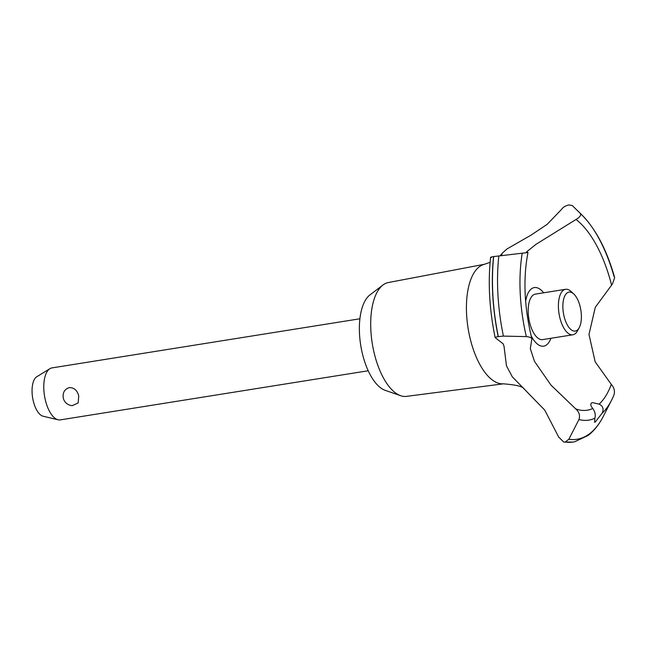 <?xml version="1.0" encoding="UTF-8"?>
<svg xmlns="http://www.w3.org/2000/svg" width="647" height="647" viewBox="0 0 647 647"><rect width="100%" height="100%" fill="white"/><g stroke="black" fill="none" stroke-linecap="round" stroke-linejoin="round"><path stroke-width="0.97" d="M503.617 383.8L406.502 396.368A57.64 25.807 -99.1 0 1 400.639 395.697A57.64 25.807 -99.1 0 1 374.718 355.211A57.64 25.807 -99.1 0 1 382.984 284.995A57.64 25.807 -99.1 0 1 388.346 282.537L484.554 264.259M400.639 395.697L385.175 390.327A49.682 22.249 -99.1 0 1 362.838 355.429A49.682 22.249 -99.1 0 1 369.955 294.911L382.984 284.995M524.191 388.96C523.099 386.542 516.12 384.828 503.261 383.825A60.543 27.109 -99.1 0 1 470.644 340.516A60.543 27.109 -99.1 0 1 484.207 264.356L490.102 262.334M613.696 395.681A109.804 49.164 -99.1 0 1 611.641 400.072L613.696 395.681C615.192 391.605 614.391 387.836 611.294 384.391L595.143 361.77L588.988 334.426L595.289 307.309L612.474 283.936L614.65 277.587C606.926 250.34 596.089 229.539 582.146 215.192L582.146 215.192A109.804 49.164 -99.1 0 1 614.019 276.431M501.263 255.751L502.428 253.074L506.933 248.982L531.195 235.047L547.184 224.315L561.612 209.313C563.003 207.242 565.413 205.786 568.826 204.945L572.288 205.56L580.351 213.47C581.321 215.152 579.874 217.157 576.024 219.479L535.967 244.348L526.512 251.95L527.976 252.532L527.345 252.653M527.976 252.532C522.922 278.695 524.224 307.479 531.891 338.882L530.305 348.612L534.479 361.349L550.937 385.062L575.66 408.839C579.194 412.002 580.286 415.56 578.944 419.531L568.85 439.256L565.219 442.038L563.723 442.055L558.644 436.968L544.717 410.077L512.278 376.789L506.472 365.83L504.005 346.161L503.131 343.8L495.149 337.613C489.383 309.573 487.862 282.82 490.596 257.36M611.294 384.391A99.792 44.683 -99.1 0 1 599.171 404.116L592.515 402.628L591.463 403.016C590.29 404.262 590.735 406.09 592.789 408.492C595.07 411.694 595.758 414.945 594.852 418.253L594.609 422.289L595.313 421.957L602.017 413.336A109.804 49.164 -99.1 0 0 611.641 400.072L603.441 416.102C599.276 424.335 594.148 430.789 588.083 435.463L574.851 441.715A128.979 57.753 -99.1 0 1 573.323 442.006A128.979 57.753 -99.1 0 1 565.219 442.038M573.266 442.014A128.979 57.753 -99.1 0 1 573.21 442.022A128.979 57.753 -99.1 0 1 572.894 442.071A128.979 57.753 -99.1 0 1 565.106 442.055M599.162 404.116C603.117 406.179 604.063 409.252 602.009 413.336M359.918 318.777L51.986 367.9A26.325 11.783 80.9 0 0 49.932 368.669A26.325 11.783 80.9 0 0 45.613 401.116A26.325 11.783 80.9 0 0 58.084 419.79A26.325 11.783 80.9 0 0 60.276 419.887L368.208 370.763M72.278 405.653A9.875 9.875 0 0 1 63.495 398.908L63.317 398.293C62.468 392.721 64.498 389.154 69.399 387.585C74.13 387.618 77.236 390.367 78.732 395.827L78.182 402.927L72.278 405.645M58.084 419.79L43.114 416.215A20.332 9.107 -99.1 0 1 33.474 401.787A20.332 9.107 -99.1 0 1 36.814 376.724L49.932 368.669M580.019 306.168A19.742 8.84 80.9 0 0 573.808 294.013A19.742 8.84 80.9 0 0 564.483 296.625A19.742 8.84 80.9 0 0 564.233 316.998A19.742 8.84 80.9 0 0 579.186 327.762A19.742 8.84 80.9 0 0 580.019 306.168M579.186 327.762L577.464 330.924A23.033 10.312 -99.1 0 1 572.846 334.79A23.033 10.312 -99.1 0 1 560.011 318.364A23.033 10.312 -99.1 0 1 565.591 289.298A23.033 10.312 -99.1 0 1 571.18 291.546L573.808 294.013M572.846 334.79L542.631 339.61A23.033 10.312 -99.1 0 1 529.796 323.185A23.033 10.312 -99.1 0 1 535.376 294.118L565.591 289.298M592.789 408.492A99.792 44.683 -99.1 0 1 575.66 408.839M495.853 337.985C494.454 337.572 495.238 337.111 498.214 336.61L503.415 336.108L526.334 336.594C530.5 337.071 532.311 338.098 531.777 339.675M576.024 219.479A99.792 44.683 -99.1 0 1 611.399 284.308A99.792 44.683 -99.1 0 1 611.561 284.931M525.631 301.413A29.673 13.288 -99.1 0 1 531.705 288.643A29.673 13.288 -99.1 0 1 543.65 292.8M550.904 338.292A29.673 13.288 -99.1 0 1 546.303 345.094A29.673 13.288 -99.1 0 1 531.098 335.712M498.214 336.61A128.979 57.753 -99.1 0 1 493.572 256.584C490.58 257.134 489.852 257.441 491.38 257.506M498.327 336.594A128.979 57.753 -99.1 0 1 493.685 256.568L493.572 256.584M527.855 252.532L493.685 256.568M594.852 418.245A109.804 49.164 -99.1 0 1 578.944 419.531M603.441 416.102A126.861 56.807 -99.1 0 1 588.293 434.663A126.861 56.807 -99.1 0 1 568.85 439.256M503.415 336.108A126.861 56.807 -99.1 0 1 498.837 255.969M526.334 336.594A109.804 49.164 -99.1 0 1 522.194 253.373M580.351 213.47A109.804 49.164 -99.1 0 1 582.146 215.192L577.593 210.671M500.01 255.864L502.428 253.074M563.723 442.055L572.894 442.071"/></g></svg>
